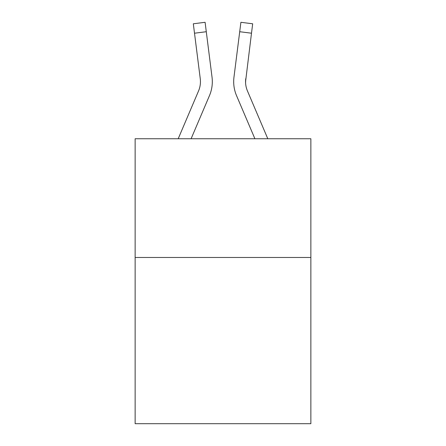 <?xml version="1.0" encoding="UTF-8"?>
<svg xmlns="http://www.w3.org/2000/svg" width="446" height="446" viewBox="0 0 446 446"><rect width="100%" height="100%" fill="white"/><g stroke="black" fill="none" stroke-linecap="round" stroke-linejoin="round"><path stroke-width="0.67" d="M310.862 257.481L310.862 423.7L135.138 423.7L135.138 138.751L310.862 138.751L310.862 257.481L135.138 257.481M209.469 95.617L191.1 138.751L209.469 95.617A35.619 35.619 0 0 0 212.034 77.197L206.286 31.722L194.506 33.21L193.319 23.789L205.099 22.3L206.286 31.722M212.274 83.402L212.313 81.646M211.856 75.775L212.034 77.197L211.856 75.775M236.531 95.617L254.9 138.751L236.531 95.617A35.619 35.619 0 0 1 233.966 77.197L240.901 22.3L252.681 23.789L251.494 33.21L239.714 31.722M267.801 138.751L247.458 90.967A23.744 23.744 0 0 1 245.556 81.707L251.494 33.21M245.584 82.822L245.746 78.686L245.584 82.822M245.746 78.686A23.744 23.744 0 0 0 247.458 90.967A23.744 23.744 0 0 1 245.556 81.707A23.744 23.744 0 0 0 247.458 90.967A23.744 23.744 0 0 1 245.556 81.707A23.744 23.744 0 0 0 247.458 90.967A23.744 23.744 0 0 1 245.556 81.707A23.744 23.744 0 0 0 247.458 90.967A23.744 23.744 0 0 1 245.556 81.707A23.744 23.744 0 0 0 247.458 90.967A23.744 23.744 0 0 1 245.556 81.707A23.744 23.744 0 0 0 247.458 90.967A23.744 23.744 0 0 1 245.556 81.707A23.744 23.744 0 0 0 247.458 90.967A23.744 23.744 0 0 1 245.556 81.707A23.744 23.744 0 0 0 247.458 90.967A23.744 23.744 0 0 1 245.556 81.707A23.744 23.744 0 0 0 247.458 90.967A23.744 23.744 0 0 1 245.556 81.707A23.744 23.744 0 0 0 247.458 90.967A23.744 23.744 0 0 1 245.556 81.707A23.744 23.744 0 0 0 247.458 90.967A23.744 23.744 0 0 1 245.556 81.707A23.744 23.744 0 0 0 247.458 90.967A23.744 23.744 0 0 1 245.556 81.707A23.744 23.744 0 0 0 247.458 90.967A23.744 23.744 0 0 1 245.556 81.707A23.744 23.744 0 0 0 247.458 90.967A23.744 23.744 0 0 1 245.556 81.707A23.744 23.744 0 0 0 247.458 90.967A23.744 23.744 0 0 1 245.556 81.707A23.744 23.744 0 0 0 247.458 90.967A23.744 23.744 0 0 1 245.556 81.707A23.744 23.744 0 0 0 247.458 90.967A23.744 23.744 0 0 1 245.556 81.707A23.744 23.744 0 0 0 247.458 90.967A23.744 23.744 0 0 1 245.556 81.707M178.199 138.751L198.542 90.967A23.744 23.744 0 0 0 200.254 78.686L194.506 33.21M200.444 81.713L200.416 82.822M233.726 83.402L233.687 81.646"/></g></svg>
